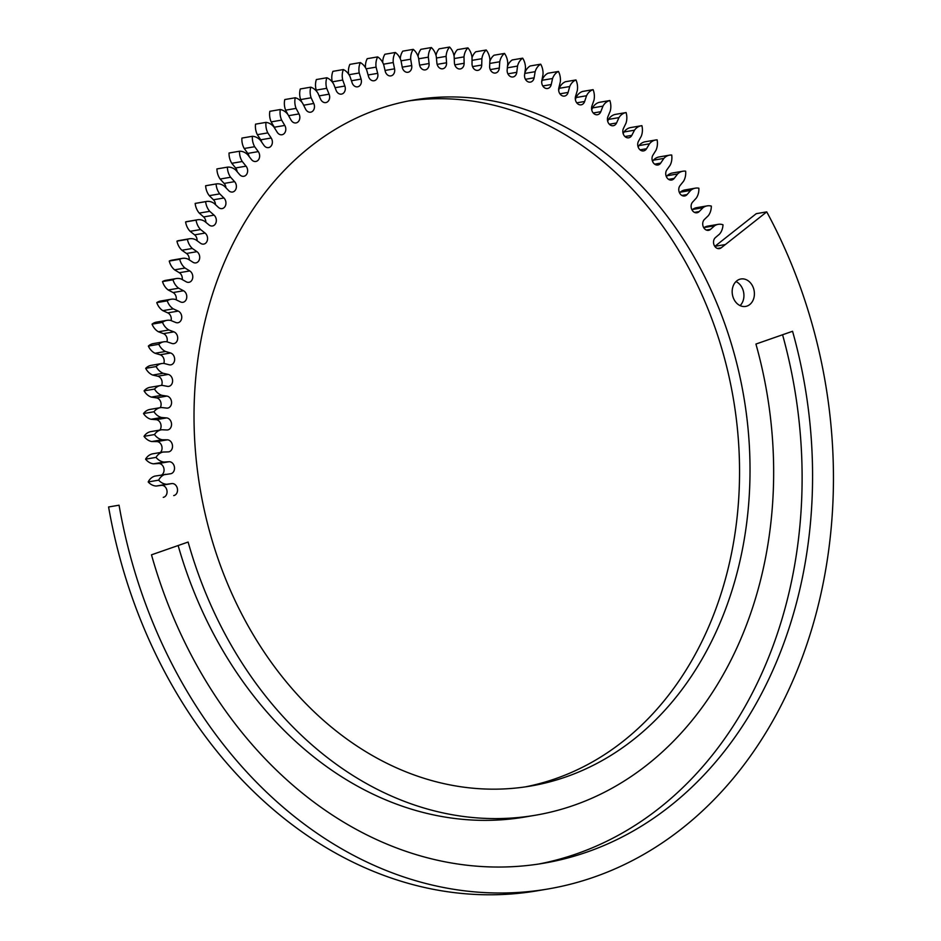 <?xml version="1.0" encoding="UTF-8"?>
<svg xmlns="http://www.w3.org/2000/svg" width="941" height="941" viewBox="0 0 941 941"><rect width="100%" height="100%" fill="white"/><g stroke="black" fill="none" stroke-linecap="round" stroke-linejoin="round"><path stroke-width="1.41" d="M736.003 281.571A13.915 11.033 -99.7 0 1 743.684 292.639A13.915 11.033 -99.7 0 1 740.097 305.625M739.52 279.348A13.915 11.033 -99.7 0 1 740.943 278.983A13.915 11.033 -99.7 0 1 753.976 289.946A13.915 11.033 -99.7 0 1 747.036 306.06A13.915 11.033 -99.7 0 1 745.613 306.425A13.915 11.033 -99.7 0 1 732.592 295.462A13.915 11.033 -99.7 0 1 739.52 279.348M782.571 334.761A426.249 337.713 -99.7 0 1 576.527 853.852A426.249 337.713 -99.7 0 1 538.346 864.097M586.996 852.064A426.249 337.713 -99.7 0 1 543.592 863.25A426.249 337.713 -99.7 0 1 151.489 554.825L188.118 542.051A377.541 299.12 80.3 0 0 535.405 815.235A377.541 299.12 80.3 0 0 573.857 805.32A377.541 299.12 80.3 0 0 755.929 344.053L792.557 331.279A426.249 337.713 -99.7 0 1 586.996 852.064M547.968 888.986L537.511 890.762A452.35 358.392 -99.7 0 1 108.591 506.976L119.06 505.199A452.35 358.392 80.3 0 0 547.968 888.986A452.35 358.392 80.3 0 0 594.03 877.106A452.35 358.392 80.3 0 0 766.739 211.878L756.27 213.666L714.901 246.319L725.37 244.542L766.739 211.878M408.382 100.981A347.958 275.689 -99.7 0 1 729.581 379.188A347.958 275.689 -99.7 0 1 555.413 778.725A347.958 275.689 -99.7 0 1 525.207 786.899M378.176 109.168A347.958 275.689 -99.7 0 1 413.605 100.028A347.958 275.689 -99.7 0 1 739.332 374.13A347.958 275.689 -99.7 0 1 565.87 776.937A347.958 275.689 -99.7 0 1 530.442 786.076A347.958 275.689 -99.7 0 1 204.715 511.975A347.958 275.689 -99.7 0 1 378.176 109.168M178.143 545.533A377.541 299.12 80.3 0 0 524.949 817.011L535.405 815.235M163.252 497.354A6.069 4.811 80.3 0 0 166.969 490.626A6.069 4.811 80.3 0 0 161.323 485.368L156.277 486.038A14.903 11.81 -99.7 0 1 148.184 481.945A14.903 11.81 -99.7 0 1 154.9 476.087L170.439 473.782A6.069 4.811 80.3 0 0 170.686 473.746A6.069 4.811 80.3 0 0 174.45 467.207A6.069 4.811 80.3 0 0 169.062 461.725L163.969 462.043A14.903 11.81 -99.7 0 1 156.041 457.385A14.903 11.81 -99.7 0 1 163.052 452.045L168.157 451.892A6.069 4.811 80.3 0 0 168.686 451.845A6.069 4.811 80.3 0 0 172.474 445.481A6.069 4.811 80.3 0 0 167.333 439.812L162.217 439.765A14.903 11.81 -99.7 0 1 154.489 434.554A14.903 11.81 -99.7 0 1 161.405 429.814A14.903 11.81 -99.7 0 1 161.77 429.755L166.898 429.978A6.069 4.811 80.3 0 0 167.698 429.931A6.069 4.811 80.3 0 0 171.509 423.732A6.069 4.811 80.3 0 0 166.628 417.91L161.499 417.486A14.903 11.81 -99.7 0 1 153.983 411.758A14.903 11.81 -99.7 0 1 160.476 407.629A14.903 11.81 -99.7 0 1 161.511 407.512L166.639 408.1A6.069 4.811 80.3 0 0 167.733 408.076A6.069 4.811 80.3 0 0 171.544 402.054A6.069 4.811 80.3 0 0 166.933 396.09L161.805 395.302A14.903 11.81 -99.7 0 1 154.536 389.068A14.903 11.81 -99.7 0 1 160.558 385.528A14.903 11.81 -99.7 0 1 162.275 385.387L167.404 386.339A6.069 4.811 80.3 0 0 168.768 386.363A6.069 4.811 80.3 0 0 172.591 380.517A6.069 4.811 80.3 0 0 168.251 374.424L163.146 373.271A14.903 11.81 -99.7 0 1 156.147 366.555A14.903 11.81 -99.7 0 1 161.676 363.555A14.903 11.81 -99.7 0 1 164.087 363.461L169.168 364.779A6.069 4.811 80.3 0 0 170.815 364.849A6.069 4.811 80.3 0 0 174.65 359.18A6.069 4.811 80.3 0 0 170.58 352.993L165.51 351.475A14.903 11.81 -99.7 0 1 158.806 344.3A14.903 11.81 -99.7 0 1 163.816 341.806A14.903 11.81 -99.7 0 1 166.91 341.795L171.956 343.465A6.069 4.811 80.3 0 0 173.873 343.618A6.069 4.811 80.3 0 0 177.708 338.125A6.069 4.811 80.3 0 0 173.909 331.855L168.898 329.985A14.903 11.81 -99.7 0 1 162.511 322.375A14.903 11.81 -99.7 0 1 166.969 320.34A14.903 11.81 -99.7 0 1 170.744 320.458L175.732 322.481A6.069 4.811 80.3 0 0 177.92 322.739A6.069 4.811 80.3 0 0 181.754 317.423A6.069 4.811 80.3 0 0 178.225 311.083L173.297 308.871A14.903 11.81 -99.7 0 1 167.239 300.838A14.903 11.81 -99.7 0 1 171.133 299.238A14.903 11.81 -99.7 0 1 175.591 299.532L180.484 301.908A6.069 4.811 80.3 0 0 182.954 302.284A6.069 4.811 80.3 0 0 186.777 297.133A6.069 4.811 80.3 0 0 183.53 290.757L178.672 288.205A14.903 11.81 -99.7 0 1 172.979 279.783A14.903 11.81 -99.7 0 1 176.285 278.56A14.903 11.81 -99.7 0 1 181.413 279.089L186.212 281.794A6.069 4.811 80.3 0 0 188.941 282.312A6.069 4.811 80.3 0 0 192.764 277.336A6.069 4.811 80.3 0 0 189.776 270.937L185.036 268.044A14.903 11.81 -99.7 0 1 179.707 259.269A14.903 11.81 -99.7 0 1 182.401 258.375A14.903 11.81 -99.7 0 1 188.2 259.187L192.893 262.221A6.069 4.811 80.3 0 0 195.881 262.892A6.069 4.811 80.3 0 0 199.68 258.081A6.069 4.811 80.3 0 0 196.975 251.682L192.352 248.471A14.903 11.81 -99.7 0 1 187.412 239.367A14.903 11.81 -99.7 0 1 189.482 238.767A14.903 11.81 -99.7 0 1 195.94 239.884L200.504 243.249A6.069 4.811 80.3 0 0 203.738 244.095A6.069 4.811 80.3 0 0 207.514 239.461A6.069 4.811 80.3 0 0 205.079 233.074L200.586 229.545A14.903 11.81 -99.7 0 1 196.069 220.135A14.903 11.81 -99.7 0 1 197.492 219.782A14.903 11.81 -99.7 0 1 204.585 221.276L209.008 224.934A6.069 4.811 80.3 0 0 212.49 225.981A6.069 4.811 80.3 0 0 216.254 221.511A6.069 4.811 80.3 0 0 214.066 215.148L209.737 211.325A14.903 11.81 -99.7 0 1 205.632 201.656A14.903 11.81 -99.7 0 1 206.408 201.48A14.903 11.81 -99.7 0 1 214.125 203.397L218.383 207.349A6.069 4.811 80.3 0 0 222.111 208.596A6.069 4.811 80.3 0 0 225.84 204.303A6.069 4.811 80.3 0 0 223.923 197.986L219.747 193.87A14.903 11.81 -99.7 0 1 216.089 183.966A14.903 11.81 -99.7 0 1 216.195 183.942A14.903 11.81 -99.7 0 1 224.523 186.306L228.604 190.553A6.069 4.811 80.3 0 0 232.556 192.023A6.069 4.811 80.3 0 0 236.262 187.882A6.069 4.811 80.3 0 0 234.591 181.648L230.604 177.249A14.903 11.81 -99.7 0 1 227.393 167.145A14.903 11.81 -99.7 0 1 235.732 170.074L239.637 174.591A6.069 4.811 80.3 0 0 243.813 176.296A6.069 4.811 80.3 0 0 247.471 172.321A6.069 4.811 80.3 0 0 246.06 166.169L242.26 161.511A14.903 11.81 -99.7 0 1 239.496 151.23A14.903 11.81 -99.7 0 1 247.742 154.747L251.447 159.511A6.069 4.811 80.3 0 0 255.823 161.476A6.069 4.811 80.3 0 0 259.445 157.676A6.069 4.811 80.3 0 0 258.269 151.607L254.67 146.714A14.903 11.81 -99.7 0 1 252.388 136.292A14.903 11.81 -99.7 0 1 260.481 140.385L263.986 145.385A6.069 4.811 80.3 0 0 268.55 147.608A6.069 4.811 80.3 0 0 271.184 138.021L267.82 132.893A14.903 11.81 -99.7 0 1 266.009 122.377A14.903 11.81 -99.7 0 1 273.937 127.023L277.207 132.246A6.069 4.811 80.3 0 0 281.971 134.751A6.069 4.811 80.3 0 0 284.782 125.435L281.63 120.107A14.903 11.81 -99.7 0 1 280.312 109.521A14.903 11.81 -99.7 0 1 288.04 114.708L291.087 120.13A6.069 4.811 80.3 0 0 296.015 122.93A6.069 4.811 80.3 0 0 298.991 113.92L296.086 108.391A14.903 11.81 -99.7 0 1 295.251 97.77A14.903 11.81 -99.7 0 1 302.767 103.486L305.566 109.097A6.069 4.811 80.3 0 0 310.648 112.191A6.069 4.811 80.3 0 0 313.776 103.486L311.118 97.782A14.903 11.81 -99.7 0 1 310.765 87.172A14.903 11.81 -99.7 0 1 318.046 93.394L320.587 99.17A6.069 4.811 80.3 0 0 325.821 102.581A6.069 4.811 80.3 0 0 329.091 94.182L326.692 88.325A14.903 11.81 -99.7 0 1 326.833 77.762A14.903 11.81 -99.7 0 1 333.832 84.467L336.125 90.383A6.069 4.811 80.3 0 0 341.489 94.112A6.069 4.811 80.3 0 0 344.876 86.043L342.736 80.044A14.903 11.81 -99.7 0 1 343.371 69.552A14.903 11.81 -99.7 0 1 350.087 76.715L352.11 82.773A6.069 4.811 80.3 0 0 357.592 86.831A6.069 4.811 80.3 0 0 361.085 79.091L359.227 72.975A14.903 11.81 -99.7 0 1 360.344 62.588A14.903 11.81 -99.7 0 1 366.743 70.199L368.484 76.362A6.069 4.811 80.3 0 0 374.071 80.75A6.069 4.811 80.3 0 0 377.67 73.339L376.082 67.129A14.903 11.81 -99.7 0 1 377.682 56.895A14.903 11.81 -99.7 0 1 383.752 64.917L385.21 71.163A6.069 4.811 80.3 0 0 390.88 75.892A6.069 4.811 80.3 0 0 394.561 68.822L393.256 62.529A14.903 11.81 -99.7 0 1 395.338 52.473A14.903 11.81 -99.7 0 1 401.054 60.883L402.23 67.199A6.069 4.811 80.3 0 0 407.971 72.269A6.069 4.811 80.3 0 0 411.711 65.552L410.688 59.201A14.903 11.81 -99.7 0 1 413.252 49.355A14.903 11.81 -99.7 0 1 418.592 58.119L419.474 64.482A6.069 4.811 80.3 0 0 425.273 69.893A6.069 4.811 80.3 0 0 429.061 63.529L428.331 57.154A14.903 11.81 -99.7 0 1 431.354 47.544A14.903 11.81 -99.7 0 1 436.306 56.636L436.895 63.023A6.069 4.811 80.3 0 0 442.729 68.787A6.069 4.811 80.3 0 0 446.552 62.765L446.116 56.378A14.903 11.81 -99.7 0 1 449.598 47.05A14.903 11.81 -99.7 0 1 454.138 56.448L454.432 62.835A6.069 4.811 80.3 0 0 460.29 68.94A6.069 4.811 80.3 0 0 464.125 63.27L463.995 56.883A14.903 11.81 -99.7 0 1 467.912 47.873A14.903 11.81 -99.7 0 1 472.029 57.53L472.029 63.906A6.069 4.811 80.3 0 0 477.899 70.363A6.069 4.811 80.3 0 0 481.721 65.035L481.886 58.683A14.903 11.81 -99.7 0 1 486.238 50.002A14.903 11.81 -99.7 0 1 489.92 59.895L489.626 66.235A6.069 4.811 80.3 0 0 495.484 73.033A6.069 4.811 80.3 0 0 499.295 68.058L499.753 61.753A14.903 11.81 -99.7 0 1 504.517 53.437A14.903 11.81 -99.7 0 1 507.752 63.541L507.164 69.81A6.069 4.811 80.3 0 0 512.998 76.962A6.069 4.811 80.3 0 0 516.774 72.316L517.526 66.082A14.903 11.81 -99.7 0 1 522.69 58.166A14.903 11.81 -99.7 0 1 525.466 68.446L524.584 74.633A6.069 4.811 80.3 0 0 530.383 82.114A6.069 4.811 80.3 0 0 534.112 77.809L535.158 71.681A14.903 11.81 -99.7 0 1 540.699 64.176A14.903 11.81 -99.7 0 1 542.992 74.586L541.828 80.679A6.069 4.811 80.3 0 0 547.568 88.501A6.069 4.811 80.3 0 0 551.238 84.525L552.567 78.503A14.903 11.81 -99.7 0 1 558.472 71.445A14.903 11.81 -99.7 0 1 560.295 81.961L558.836 87.925A6.069 4.811 80.3 0 0 564.506 96.076A6.069 4.811 80.3 0 0 568.093 92.43L569.717 86.537A14.903 11.81 -99.7 0 1 575.963 79.95A14.903 11.81 -99.7 0 1 577.303 90.524L575.563 96.358A6.069 4.811 80.3 0 0 576.48 102.451A6.069 4.811 80.3 0 0 581.15 104.827A6.069 4.811 80.3 0 0 584.643 101.487L586.537 95.747A14.903 11.81 -99.7 0 1 593.112 89.654A14.903 11.81 -99.7 0 1 593.959 100.264L591.948 105.933A6.069 4.811 80.3 0 0 592.665 112.202A6.069 4.811 80.3 0 0 597.429 114.72A6.069 4.811 80.3 0 0 600.805 111.697L602.969 106.121A14.903 11.81 -99.7 0 1 609.85 100.534A14.903 11.81 -99.7 0 1 610.215 111.144L607.933 116.625A6.069 4.811 80.3 0 0 608.439 123.059A6.069 4.811 80.3 0 0 613.297 125.718A6.069 4.811 80.3 0 0 616.555 122.989L618.978 117.613A14.903 11.81 -99.7 0 1 626.094 112.567A14.903 11.81 -99.7 0 1 626.012 123.13L623.46 128.411A6.069 4.811 80.3 0 0 623.754 134.986A6.069 4.811 80.3 0 0 628.694 137.798A6.069 4.811 80.3 0 0 631.811 135.363L634.493 130.187A14.903 11.81 -99.7 0 1 641.186 125.776A14.903 11.81 -99.7 0 1 641.903 125.682A14.903 11.81 -99.7 0 1 641.292 136.174L638.492 141.244A6.069 4.811 80.3 0 0 638.563 147.949A6.069 4.811 80.3 0 0 643.573 150.901A6.069 4.811 80.3 0 0 646.538 148.749L649.478 143.797A14.903 11.81 -99.7 0 1 655.712 139.986A14.903 11.81 -99.7 0 1 657.112 139.844A14.903 11.81 -99.7 0 1 656.006 150.231L652.96 155.077A6.069 4.811 80.3 0 0 652.795 161.899A6.069 4.811 80.3 0 0 657.9 165.004A6.069 4.811 80.3 0 0 660.688 163.111L663.864 158.406A14.903 11.81 -99.7 0 1 669.627 155.147A14.903 11.81 -99.7 0 1 671.709 155.03A14.903 11.81 -99.7 0 1 670.11 165.275L666.84 169.862A6.069 4.811 80.3 0 0 666.428 176.79A6.069 4.811 80.3 0 0 671.592 180.049A6.069 4.811 80.3 0 0 674.215 178.402L677.614 173.956A14.903 11.81 -99.7 0 1 682.872 171.227A14.903 11.81 -99.7 0 1 685.636 171.168A14.903 11.81 -99.7 0 1 683.566 181.225L680.072 185.553A6.069 4.811 80.3 0 0 679.402 192.576A6.069 4.811 80.3 0 0 684.636 195.987A6.069 4.811 80.3 0 0 687.071 194.575L690.682 190.4A14.903 11.81 -99.7 0 1 695.399 188.153A14.903 11.81 -99.7 0 1 698.857 188.212A14.903 11.81 -99.7 0 1 696.316 198.057L692.6 202.103A6.069 4.811 80.3 0 0 691.67 209.196A6.069 4.811 80.3 0 0 696.975 212.772A6.069 4.811 80.3 0 0 699.198 211.572L703.021 207.69A14.903 11.81 -99.7 0 1 707.185 205.879A14.903 11.81 -99.7 0 1 711.325 206.091A14.903 11.81 -99.7 0 1 708.314 215.701L704.409 219.465A6.069 4.811 80.3 0 0 703.209 226.593A6.069 4.811 80.3 0 0 708.573 230.333A6.069 4.811 80.3 0 0 710.584 229.345L714.595 225.758A14.903 11.81 -99.7 0 1 718.183 224.346A14.903 11.81 -99.7 0 1 722.994 224.77A14.903 11.81 -99.7 0 1 719.536 234.097L715.442 237.555A6.069 4.811 80.3 0 0 713.96 244.719A6.069 4.811 80.3 0 0 719.394 248.624A6.069 4.811 80.3 0 0 721.182 247.824L725.37 244.542M161.758 474.923A6.069 4.811 80.3 0 0 163.781 467.983A6.069 4.811 80.3 0 0 158.594 463.513L153.501 463.831A14.903 11.81 -99.7 0 1 145.573 459.161A14.903 11.81 -99.7 0 1 152.583 453.833L163.052 452.045M160.382 452.503A6.069 4.811 80.3 0 0 161.687 445.775A6.069 4.811 80.3 0 0 156.876 441.6L151.748 441.541A14.903 11.81 -99.7 0 1 144.02 436.342A14.903 11.81 -99.7 0 1 150.936 431.59A14.903 11.81 -99.7 0 1 151.301 431.543M159.841 430.084A6.069 4.811 80.3 0 0 160.64 423.65A6.069 4.811 80.3 0 0 156.159 419.698L151.031 419.274A14.903 11.81 -99.7 0 1 143.514 413.546A14.903 11.81 -99.7 0 1 150.007 409.417L160.476 407.629M160.241 407.676A6.069 4.811 80.3 0 0 160.593 401.607A6.069 4.811 80.3 0 0 156.465 397.878L151.336 397.09A14.903 11.81 -99.7 0 1 144.079 390.856A14.903 11.81 -99.7 0 1 150.101 387.304L160.558 385.528M161.558 385.41A6.069 4.811 80.3 0 0 157.782 376.212L152.677 375.059A14.903 11.81 -99.7 0 1 145.69 368.343A14.903 11.81 -99.7 0 1 151.207 365.343L161.676 363.555M163.805 363.438A6.069 4.811 80.3 0 0 160.111 354.769L155.053 353.263A14.903 11.81 -99.7 0 1 148.349 346.088A14.903 11.81 -99.7 0 1 153.348 343.583L163.816 341.806M166.98 341.818A6.069 4.811 80.3 0 0 163.44 333.643L158.441 331.773A14.903 11.81 -99.7 0 1 152.042 324.151A14.903 11.81 -99.7 0 1 156.512 322.116L166.969 320.34M171.109 320.61A6.069 4.811 80.3 0 0 167.769 312.871L162.828 310.648A14.903 11.81 -99.7 0 1 156.771 302.626A14.903 11.81 -99.7 0 1 160.664 301.014L171.133 299.238M176.202 299.838A6.069 4.811 80.3 0 0 173.062 292.545L168.216 289.981A14.903 11.81 -99.7 0 1 162.511 281.571A14.903 11.81 -99.7 0 1 165.816 280.336L176.285 278.56M182.248 279.559A6.069 4.811 80.3 0 0 179.319 272.714L174.567 269.832A14.903 11.81 -99.7 0 1 169.251 261.057A14.903 11.81 -99.7 0 1 171.944 260.163L182.401 258.375M189.223 259.845A6.069 4.811 80.3 0 0 186.506 253.47L181.884 250.247A14.903 11.81 -99.7 0 1 176.955 241.143A14.903 11.81 -99.7 0 1 179.025 240.543L189.482 238.767M197.092 240.743A6.069 4.811 80.3 0 0 194.611 234.85L190.129 231.321A14.903 11.81 -99.7 0 1 185.6 221.923A14.903 11.81 -99.7 0 1 187.036 221.558L197.492 219.782M205.856 222.323A6.069 4.811 80.3 0 0 203.609 216.936L199.269 213.101A14.903 11.81 -99.7 0 1 195.163 203.432A14.903 11.81 -99.7 0 1 195.94 203.268L206.408 201.48M215.477 204.644A6.069 4.811 80.3 0 0 213.454 199.774L209.29 195.657A14.903 11.81 -99.7 0 1 205.62 185.753A14.903 11.81 -99.7 0 1 205.726 185.73A14.903 11.81 -99.7 0 1 205.844 185.706M225.911 187.753A6.069 4.811 80.3 0 0 224.123 183.424L220.135 179.037A14.903 11.81 -99.7 0 1 216.924 168.921L227.393 167.145M237.132 171.685A6.069 4.811 80.3 0 0 235.591 167.945L231.792 163.299A14.903 11.81 -99.7 0 1 229.039 153.018L239.496 151.23M249.083 156.477A6.069 4.811 80.3 0 0 247.801 153.395L244.213 148.49A14.903 11.81 -99.7 0 1 241.919 138.08L252.388 136.292M261.727 142.15A6.069 4.811 80.3 0 0 260.728 139.797L257.352 134.669A14.903 11.81 -99.7 0 1 255.54 124.153L266.009 122.377M274.96 128.646A6.069 4.811 80.3 0 0 274.313 127.223L271.173 121.883A14.903 11.81 -99.7 0 1 269.844 111.309L280.312 109.521M287.911 114.531L285.617 110.168A14.903 11.81 -99.7 0 1 284.782 99.558L295.251 97.77M301.967 102.369L300.649 99.57A14.903 11.81 -99.7 0 1 300.308 88.96L310.765 87.172M316.846 91.618L316.223 90.113A14.903 11.81 -99.7 0 1 316.364 79.538L326.833 77.762M332.396 82.173L332.279 81.832A14.903 11.81 -99.7 0 1 332.914 71.34L343.371 69.552M348.664 74.221A14.903 11.81 -99.7 0 1 349.876 64.376L360.344 62.588M365.484 67.681A14.903 11.81 -99.7 0 1 367.225 58.671L377.682 56.895M382.705 62.518A14.903 11.81 -99.7 0 1 384.881 54.26L395.338 52.473M400.254 58.73A14.903 11.81 -99.7 0 1 402.783 51.143L413.252 49.355M418.051 56.354A14.903 11.81 -99.7 0 1 420.898 49.332L431.354 47.544M436.001 55.378A14.903 11.81 -99.7 0 1 439.129 48.838L449.598 47.05M454.033 55.825A14.903 11.81 -99.7 0 1 457.444 49.65L467.912 47.873M472.029 57.777A14.903 11.81 -99.7 0 1 475.77 51.779L486.238 50.002M489.849 61.4A14.903 11.81 -99.7 0 1 494.06 55.213L504.517 53.437M507.47 66.458A14.903 11.81 -99.7 0 1 512.233 59.953L522.69 58.166M524.796 73.104A14.903 11.81 -99.7 0 1 530.23 65.964L540.699 64.176M541.698 82.114L542.098 80.279A14.903 11.81 -99.7 0 1 548.015 73.222L558.472 71.445M558.683 90.395L559.248 88.313A14.903 11.81 -99.7 0 1 565.494 81.726L575.963 79.95M575.386 99.617L576.068 97.535A14.903 11.81 -99.7 0 1 582.644 91.442L593.112 89.654M591.736 109.897L592.512 107.909A14.903 11.81 -99.7 0 1 599.382 102.322L609.85 100.534M607.686 121.236L608.509 119.401A14.903 11.81 -99.7 0 1 615.626 114.343A14.903 11.81 -99.7 0 1 615.673 114.343L626.047 112.579M623.177 133.622L624.036 131.975A14.903 11.81 -99.7 0 1 630.729 127.553L641.186 125.776M638.151 147.019L639.01 145.584A14.903 11.81 -99.7 0 1 645.255 141.762L655.712 139.986M652.572 161.405L653.395 160.182A14.903 11.81 -99.7 0 1 659.159 156.935L669.627 155.147M666.393 176.72L667.145 175.744A14.903 11.81 -99.7 0 1 672.403 173.003L682.872 171.227M679.567 192.929L680.214 192.187A14.903 11.81 -99.7 0 1 684.942 189.941L695.399 188.153M692.058 209.984L692.552 209.467A14.903 11.81 -99.7 0 1 696.716 207.667L707.185 205.879M703.809 227.816L704.127 227.534A14.903 11.81 -99.7 0 1 707.714 226.134L718.183 224.346M626.094 112.567A14.903 11.81 -99.7 0 1 626.13 112.555L615.626 114.343M173.72 495.578A6.069 4.811 80.3 0 0 177.426 488.85A6.069 4.811 80.3 0 0 171.78 483.58L166.733 484.262A14.903 11.81 -99.7 0 1 158.653 480.157A14.903 11.81 -99.7 0 1 165.369 474.299M119.06 505.199L108.591 506.976M148.184 481.945L158.653 480.157M156.277 486.038L166.733 484.262M145.573 459.161L156.041 457.385M153.501 463.831L163.969 462.043M144.02 436.342L154.489 434.554M151.748 441.541L162.217 439.765M143.514 413.546L153.983 411.758M151.031 419.274L161.499 417.486M144.079 390.856L154.536 389.068M151.336 397.09L161.805 395.302M145.69 368.343L156.147 366.555M152.677 375.059L163.146 373.271M148.349 346.088L158.806 344.3M155.053 353.263L165.51 351.475M152.042 324.151L162.511 322.375M158.441 331.773L168.898 329.985M156.771 302.626L167.239 300.838M162.828 310.648L173.297 308.871M162.511 281.571L172.979 279.783M168.216 289.981L178.672 288.205M169.251 261.057L179.707 259.269M174.567 269.832L185.036 268.044M176.955 241.143L187.412 239.367M181.884 250.247L192.352 248.471M185.6 221.923L196.069 220.135M190.129 231.321L200.586 229.545M195.163 203.432L205.632 201.656M199.269 213.101L209.737 211.325M205.62 185.753L216.089 183.966M209.29 195.657L219.747 193.87M220.135 179.037L230.604 177.249M231.792 163.299L242.26 161.511M244.213 148.49L254.67 146.714M257.352 134.669L267.82 132.893M271.173 121.883L281.63 120.107M285.617 110.168L296.086 108.391M300.649 99.57L311.118 97.782M316.223 90.113L326.692 88.325M332.279 81.832L342.736 80.044M348.993 74.715L359.227 72.975M366.12 68.822L376.082 67.129M383.481 64.2L393.256 62.529M401.042 60.847L410.688 59.201M418.686 58.789L428.331 57.154M436.424 58.024L446.116 56.378M454.232 58.542L463.995 56.883M472.029 60.353L481.886 58.683M489.755 63.459L499.753 61.753M507.34 67.823L517.526 66.082M524.749 73.445L535.158 71.681M542.098 80.279L552.567 78.503M559.248 88.313L569.717 86.537M576.068 97.535L586.537 95.747M592.512 107.909L602.969 106.121M608.509 119.401L618.978 117.613M624.036 131.975L634.493 130.187M639.01 145.584L649.478 143.797M653.395 160.182L663.864 158.406M667.145 175.744L677.614 173.956M680.214 192.187L690.682 190.4M692.552 209.467L703.021 207.69M704.127 227.534L714.595 225.758M161.323 485.368L171.78 483.58M158.594 463.513L169.062 461.725M156.876 441.6L167.333 439.812M156.159 419.698L166.628 417.91M156.465 397.878L166.933 396.09M157.782 376.212L168.251 374.424M160.111 354.769L170.58 352.993M163.44 333.643L173.909 331.855M167.769 312.871L178.225 311.083M173.062 292.545L183.53 290.757M179.319 272.714L189.776 270.937M186.506 253.47L196.975 251.682M194.611 234.85L205.079 233.074M203.609 216.936L214.066 215.148M213.454 199.774L223.923 197.986M224.123 183.424L234.591 181.648M235.591 167.945L246.06 166.169M247.801 153.395L258.269 151.607M260.728 139.797L271.184 138.021M274.313 127.223L284.782 125.435M288.593 115.684L298.991 113.92M303.625 105.216L313.776 103.486M319.14 95.888L329.091 94.182M335.09 87.713L344.876 86.043M351.428 80.738L361.085 79.091M368.096 74.974L377.67 73.339M385.045 70.446L394.561 68.822M402.219 67.164L411.711 65.552M419.592 65.141L429.061 63.529M437.142 64.364L446.552 62.765M454.797 64.858L464.125 63.27M472.523 66.599L481.721 65.035M490.237 69.599L499.295 68.058M507.893 73.833L516.774 72.316M525.431 79.291L534.112 77.809M542.792 85.96L551.238 84.525M559.919 93.818L568.093 92.43M576.751 102.84L584.643 101.487M593.242 112.979L600.805 111.697M609.321 124.224L616.555 122.989M624.953 136.527L631.811 135.363M640.068 149.842L646.538 148.749M654.63 164.146L660.688 163.111M668.581 179.366L674.215 178.402M681.884 195.457L687.071 194.575M694.482 212.384L699.198 211.572M706.35 230.063L710.584 229.345M717.442 248.459L721.182 247.824M150.936 431.59L161.405 429.814M205.726 185.73L216.195 183.942"/></g></svg>
